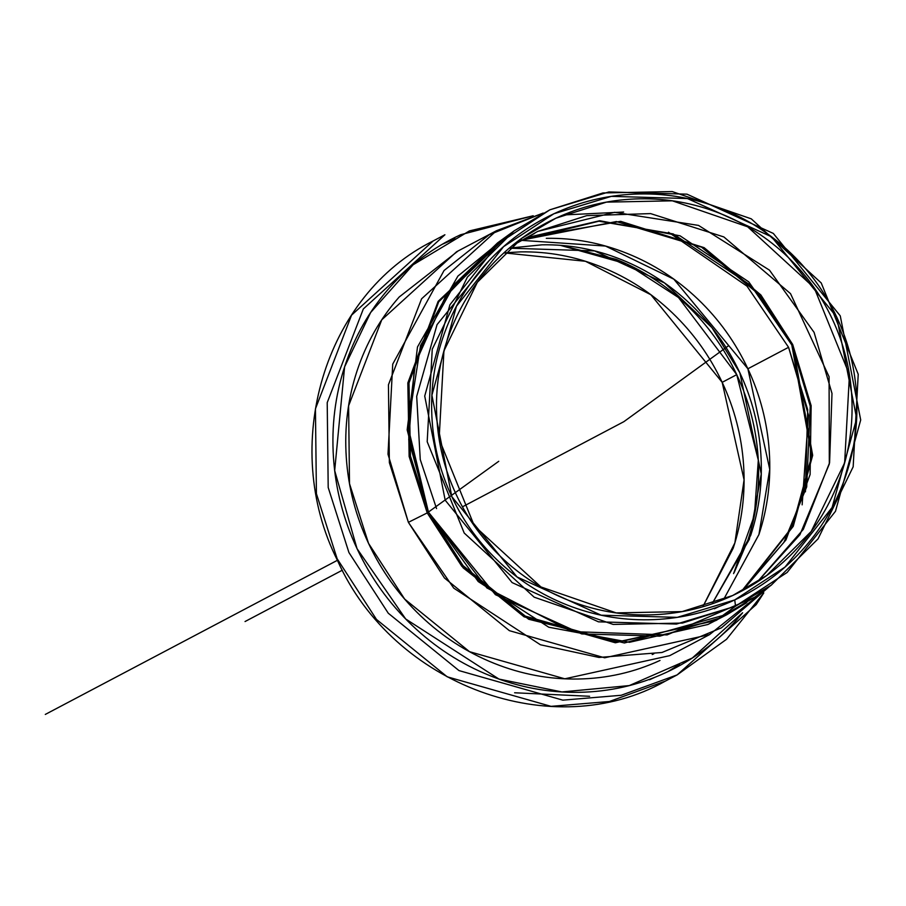 <?xml version="1.0" encoding="UTF-8"?>
<svg xmlns="http://www.w3.org/2000/svg" width="906" height="906" viewBox="0 0 906 906"><rect width="100%" height="100%" fill="white"/><g stroke="black" fill="none" stroke-linecap="round" stroke-linejoin="round"><path stroke-width="1.36" d="M801.493 550.893C782.501 571.686 760.247 588.039 734.732 599.942C709.205 611.856 682.365 618.402 654.189 619.602C626.023 620.803 598.673 616.567 572.15 606.884C545.616 597.19 521.935 582.796 501.086 563.702C480.237 544.608 463.815 522.252 451.822 496.647C439.829 471.041 433.17 444.133 431.856 415.922C430.543 387.711 434.676 360.339 444.234 333.816C453.804 307.293 468.085 283.635 487.066 262.842C506.058 242.038 528.311 225.685 553.838 213.782C579.353 201.879 606.205 195.322 634.37 194.122C662.535 192.921 689.885 197.157 716.42 206.851C742.943 216.534 766.635 230.928 787.484 250.022C808.322 269.127 824.743 291.483 836.736 317.077C848.741 342.683 855.389 369.591 856.702 397.802C858.016 426.013 853.894 453.385 844.324 479.908C834.766 506.431 820.485 530.089 801.493 550.893M653.962 614.744C681.493 613.566 707.722 607.167 732.66 595.536C757.597 583.894 779.341 567.915 797.903 547.598C816.453 527.269 830.406 504.155 839.749 478.243C849.103 452.32 853.135 425.582 851.844 398.017C850.564 370.441 844.064 344.155 832.342 319.139C820.621 294.11 804.573 272.276 784.2 253.612C763.837 234.948 740.689 220.883 714.766 211.426C688.843 201.959 662.127 197.814 634.596 198.98C607.077 200.158 580.837 206.568 555.899 218.199C530.961 229.83 509.217 245.809 490.667 266.126C472.105 286.455 458.153 309.569 448.81 335.492C439.467 361.403 435.435 388.153 436.715 415.718C438.006 443.283 444.506 469.58 456.228 494.597C467.938 519.614 483.985 541.448 504.359 560.112C524.733 578.775 547.881 592.841 573.792 602.309C599.715 611.765 626.442 615.921 653.962 614.744M733.214 548.175L702.852 606.737L734.879 542.875L744.075 479.818L722.184 382.332C734.528 408.697 741.663 436.25 743.577 464.982C745.479 493.713 742.025 521.448 733.214 548.175M503.951 252.842L520.588 251.879C548.255 251.404 575.219 256.443 601.505 267.01C627.79 277.564 651.38 292.831 672.297 312.819C693.203 332.796 709.828 355.967 722.184 382.332L650.904 294.756L585.48 261.29L503.929 252.865M507.326 235.809L457.892 276.104L417.496 346.953L407.168 429.874L428.493 512.252L408.731 439.772L414.608 364.971L445.412 296.67L497.53 242.933L454.903 283.737L420.531 345.594L407.87 426.239L428.493 512.252L495.412 594.676L581.777 633.94L659.84 636.159L718.866 618.288L735.547 606.182L682.456 623.068L613.181 624.427L534.155 597.167L464.2 533.034L427.19 441.72L432.253 349.218L467.371 277.134L514.2 230.826L549.874 209.818L602.966 192.944L672.241 191.574L751.267 218.833L821.232 282.966L858.231 374.291L853.169 466.794L818.05 538.877L771.233 585.174L735.547 606.182L718.866 618.288L754.551 597.28L667.099 634.913L571.822 631.584L486.884 587.926L428.493 512.252L478.221 581.55L548.776 627.224L629.432 642.297L707.903 624.494L726.816 614.71L746.827 602.637M769.522 586.42L709.557 634.619L604.653 657.79L509.376 630.667L444.472 578.028L408.38 522.332L389.365 462.66L388.448 384.767L421.596 298.799L496.465 230.724L543.238 213.057L489.206 234.745L444.053 270.509L392.728 364.121L387.995 454.2L408.38 522.332L427.224 512.921L409.138 456.477L407.836 382.921L438.142 301.358L507.654 235.571L438.142 301.358L407.836 382.921L409.138 456.477L427.224 512.921L408.38 522.332L453.725 588.13L540.406 644.766L599.002 657.45L661.992 652.479L721.448 627.824L769.522 586.42M496.465 230.724L456.613 251.743L381.754 319.818L348.606 405.797L349.512 483.679L368.527 543.351L404.631 599.059L469.523 651.686L564.812 678.809L669.715 655.65L709.557 634.619M623.656 212.038L563.17 214.971M726.771 614.404L624.438 642.988L528.719 619.262L463.238 567.937L427.224 512.921L428.493 512.252L410.452 456.103L408.991 382.978L438.731 301.755L507.371 235.775M715.933 620.565L616.635 642.105L525.31 616.114L463.091 565.65L428.493 512.252L427.224 512.921L461.834 566.318L524.042 616.782L615.378 642.773L716.873 620.078M742.626 612.762L736.805 619.647C716.759 642.388 693.067 660.055 665.729 672.648C638.39 685.242 609.5 691.788 579.036 692.32C548.583 692.841 518.878 687.28 489.931 675.661C460.984 664.03 435.005 647.212 411.97 625.208C388.946 603.203 370.633 577.677 357.032 548.651C343.431 519.614 335.582 489.274 333.476 457.632C331.37 425.99 335.175 395.446 344.88 366.013C354.597 336.579 369.478 310.498 389.523 287.746C409.58 265.005 433.272 247.338 460.599 234.745L533.204 215.753M458.04 250.996L399.206 296.998C380.282 318.482 366.228 343.114 357.055 370.905C347.881 398.697 344.291 427.53 346.285 457.405C348.266 487.292 355.684 515.933 368.527 543.351C381.369 570.769 398.663 594.868 420.407 615.638C442.151 636.42 466.681 652.297 494.019 663.283C521.346 674.257 549.398 679.5 578.153 679.013C606.918 678.515 634.2 672.331 660.01 660.44M763.418 593.294L726.51 639.308L677.133 674.902L665.355 681.108C553.124 744.551 393.193 685.525 337.564 560.644C279.399 445.571 324.235 294.926 433.136 240.973L351.562 315.152L315.435 408.844L316.421 493.713L337.145 558.742L376.488 619.444L447.202 676.805L551.041 706.352L609.376 701.504L665.355 681.108L609.376 701.504L551.041 706.352L447.202 676.805L376.488 619.444L337.145 558.742L316.421 493.713L315.435 408.844L351.562 315.152L433.136 240.973L444.914 234.756L363.34 308.935L327.213 402.626L328.199 487.496L348.923 552.524L388.266 613.226L458.98 670.587L562.819 700.145L621.154 695.287L677.133 674.902L621.154 695.287L562.819 700.145L458.98 670.587L388.266 613.226L348.923 552.524L328.199 487.496L327.213 402.626L363.34 308.935L444.914 234.756M742.603 612.784L692.297 658.028L629.274 685.582L561.924 691.946L498.98 679.081L405.684 618.979L357.032 548.651L334.676 470.599L344.597 366.885L370.645 312.513L413.102 264.79L469.399 230.928L533.147 215.775M455.039 238.72L442.388 244.224M667.881 671.64L679.568 664.313M512.083 245.798L534.665 233.386L526.692 237.644L620.678 221.336L704.132 247.655L760.836 294.937L792.693 344.495L812.671 455.333L793.248 526.318L742.58 590.576L785.955 539.931L810.111 474.518L811.142 405.695L792.693 344.495L748.752 281.857L680.089 235.832L599.738 220.736L526.692 237.644L537.654 231.438L614.608 212.31L698.503 225.401L769.454 270.135L814.086 332.377L831.991 393.43L829.59 462.706L803.316 529.342L757.325 581.901L799.919 534.71L829.318 464.019L829.081 376.749L790.519 293.635L723.86 236.942L650.599 213.601L586.771 215.628L537.654 231.438L511.856 245.945M714.404 608.775L719.126 606.499M732.66 595.536L682.116 611.607L616.171 612.898L540.939 586.952L474.336 525.888L439.116 438.957L443.929 350.894L477.36 282.276L521.935 238.187L555.899 218.199L606.442 202.129L672.399 200.826L747.631 226.783L814.234 287.836L849.454 374.767L844.641 462.83L811.21 531.448L766.635 575.537L732.66 595.536M560.384 245.345L626.884 264.02L678.492 297.519L736.748 374.654L722.184 382.332L736.748 374.654L758.311 460.169L754.415 515.254L733.577 573.611M805.423 491.811L807.688 409.682L788.571 347.315L746.986 286.149L668.469 232.219L746.986 286.149L788.571 347.315L747.88 368.776C760.225 395.141 767.359 422.694 769.273 451.426C771.187 480.157 767.733 507.881 758.911 534.608L723.622 599.489L758.934 534.529L769.749 469.433L747.88 368.776L788.571 347.315L808.469 415.05L802.15 504.835M546.295 238.323C573.951 237.848 600.916 242.887 627.201 253.442C653.486 264.008 677.088 279.274 697.994 299.252C718.9 319.24 735.525 342.411 747.88 368.776L673.849 279.184L605.514 246.058L521.188 240.339M791.799 344.96L810.247 406.126L806.691 486.896L783.905 542.354L741.686 591.052L792.354 526.794L811.787 455.809L791.799 344.96L759.421 294.79L701.516 247.145L616.374 221.551L521.505 240.158L598.923 221.2L673.226 233.941L750.983 285.503L791.799 344.96M436.556 508.594L420.248 459.557L416.692 396.375L437.054 324.62L489.365 260.362M652.218 654.54L653.838 653.815M734.166 572.581L747.778 540.486C756.589 513.759 760.043 486.035 758.129 457.304C756.227 428.561 749.092 401.018 736.748 374.654C724.392 348.289 707.767 325.118 686.85 305.129C665.944 285.152 642.354 269.875 616.069 259.32L561.324 245.413M735.547 606.182L787.144 572.456L835.502 511.256L860.7 419.954L840.258 315.854L773.328 233.431L686.975 194.167L608.9 191.947L549.874 209.818L498.277 243.555L449.92 304.756L424.721 396.058L445.174 500.157L512.094 582.581L598.458 621.833L676.522 624.053L735.547 606.182L734.732 599.942L677.224 617.36L601.165 615.197L517.032 576.941L451.822 496.647L431.902 395.22L456.454 306.273L503.566 246.647L553.838 213.782L611.346 196.364L687.405 198.527L771.538 236.783L836.736 317.077L856.657 418.504L832.116 507.462L785.004 567.088L734.732 599.942L735.547 606.182M509.251 248.176L594.585 250.905L664.494 282.944L711.912 327.61L739.851 372.774L761.255 473.963L749.33 539.376L712.059 603.826L750.678 535.435C759.319 509.217 762.705 482.015 760.836 453.838C758.956 425.65 751.969 398.629 739.851 372.774C727.745 346.907 711.425 324.178 690.916 304.586C670.406 284.982 647.269 269.999 621.482 259.648C595.706 249.297 569.251 244.348 542.128 244.813L509.308 248.119M728.515 345.764L623.872 421.664L462.456 506.828M342.355 570.191L245.039 621.539M498.764 461.29L427.224 512.921M337.406 560.304L45.3 714.426M514.2 230.826L497.507 242.933M771.233 585.174L754.551 597.28M677.133 674.902L756.182 604.619L763.803 592.886M518.685 240.543L521.935 238.187M763.43 577.858L766.635 575.537M654.732 677.382L649.534 679.76M589.602 696.284L514.608 692.773"/></g></svg>
